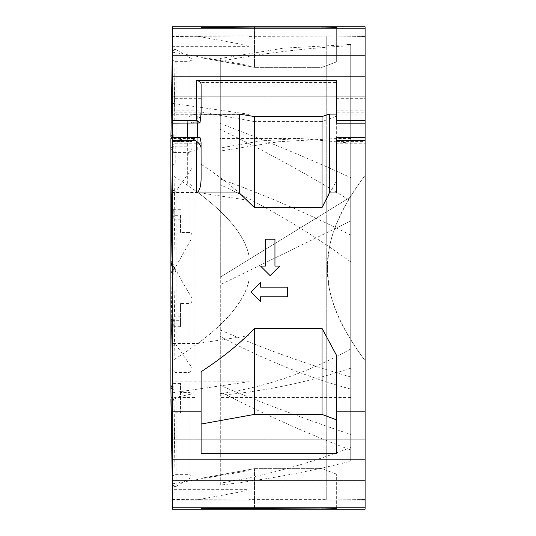 <?xml version="1.0" encoding="UTF-8"?>
<svg xmlns="http://www.w3.org/2000/svg" width="536" height="536" viewBox="0 0 536 536"><rect width="100%" height="100%" fill="white"/><g stroke="black" fill="none" stroke-linecap="round" stroke-linejoin="round"><path stroke-width="0.4" stroke-dasharray="2.68 2.01" d="M249.059 490.319L249.059 500.081L197.985 499.693L249.059 490.319L249.059 489.683L249.059 499.612L326.739 499.612L326.739 36.388L326.739 499.612L327.777 500.088L365.103 500.088L365.103 499.492L365.103 500.088M172.337 500.088L172.337 381.21L249.059 381.21L249.059 500.088L172.337 500.088L172.337 489.683L249.059 489.683M249.059 381.21L249.059 499.612M249.059 335.616L249.059 65.345L249.059 335.616L197.985 343.476L172.337 343.476L172.337 175.326C218.842 204.363 244.416 231.338 249.059 256.248C245.207 236.436 228.182 215.191 197.985 192.525L249.059 200.384L249.059 470.655L249.059 200.384M249.059 45.681L249.059 35.919L197.985 36.307L249.059 45.681L249.059 46.317L249.059 36.388L249.059 114.764L249.059 114.269L172.337 103.354L172.337 360.674C218.842 331.637 244.416 304.662 249.059 279.752C245.207 299.564 228.182 320.809 197.985 343.476M172.337 103.354L172.337 36.508L249.059 35.912L249.059 114.269M197.985 499.693L172.337 499.693M172.337 360.674L172.337 489.683M172.337 26.8L172.337 509.2M172.337 112.835L172.337 98.691L172.337 123.186L172.337 112.835L201.107 112.835L201.107 109.619L201.107 113.458M172.337 36.508L172.337 46.317L249.059 46.317M172.337 175.326L172.337 46.317M172.337 381.21L172.337 343.476M172.337 76.192L172.337 55.57L172.337 96.808L172.337 55.57L172.337 76.192L365.103 76.192L365.103 26.8M365.103 509.2L365.103 76.192M365.103 141.571L365.103 149.859L365.103 141.571L336.333 141.571L336.333 143.775L365.103 143.775M365.103 123.186L365.103 98.691L365.103 123.186L336.333 123.186L336.333 112.835L365.103 112.835M365.103 459.808L365.103 480.43L365.103 439.192L365.103 459.808L365.103 439.192L365.103 459.808L172.337 459.808M365.103 91.683L365.103 499.492L365.103 91.683M172.337 123.186L199.359 123.186M191.52 123.186C196.819 122.342 199.921 118.891 200.833 112.835L201.107 109.619M336.333 80.588L336.333 112.835M201.107 112.835L201.107 98.691L172.337 98.691M336.333 98.691L365.103 98.691M201.107 27.55L201.107 57.7L254.479 67.342L201.107 57.7L201.107 27.55L201.107 57.7L201.107 28.241L365.103 28.241L172.337 28.241L365.103 28.241M336.333 419.788L336.333 354.986L322.015 328.36L322.015 414.408L336.333 419.788L336.333 453.51L336.333 354.986L336.333 453.51L201.107 453.51L201.107 371.723C223.01 357.378 240.805 342.926 254.479 328.36L254.479 414.408L201.107 424.05M254.479 507.76L254.479 468.658L201.107 478.3L201.107 508.45L201.107 478.3L201.107 507.76L365.103 507.76L336.333 507.76L336.333 474.038L336.333 508.677M201.107 82.49L201.107 164.277L201.107 82.49L336.333 82.49L336.333 116.212L322.015 121.592L322.015 207.64L336.333 181.014L336.333 116.212M322.015 507.76L322.015 468.658L254.479 468.658L201.107 478.3L201.107 507.76L336.333 507.76M201.107 508.45L201.107 507.76L172.337 507.76L201.107 507.76M200.008 137.571L175.212 137.571L175.212 141.571L201.06 142.147L201.107 178.589M201.107 84.614L201.107 98.691M322.015 28.241L322.015 67.342L254.479 67.342L254.479 27.055L322.015 27.055L322.015 67.342L336.333 61.962L336.333 27.323L336.333 61.962L322.015 67.342L254.479 67.342L254.479 28.241M336.333 28.241L336.333 27.323M201.107 111.95L254.479 121.592L254.479 207.64C240.785 193.06 222.996 178.609 201.107 164.277M254.479 468.658L254.479 508.945L322.015 508.945L322.015 468.658L336.333 474.038L322.015 468.658L254.479 468.658M172.337 28.241L201.107 28.241M336.333 114.094L365.103 114.094M187.68 120.265L187.68 123.186L187.68 120.265C188.263 116.52 191.459 114.463 197.268 114.094L201.101 114.094M189.121 183.466L189.121 232.403C190.823 232.537 191.788 233.555 191.995 235.458L191.995 186.186L189.121 183.466L187.68 183.466L187.68 137.571L187.68 146.804L172.337 146.804M336.333 181.014L336.333 124.144L365.103 124.144M336.333 82.49L336.333 124.144M336.333 192.96L336.333 143.775M336.333 141.571L336.333 137.571L365.103 137.571M322.015 207.64L254.479 207.64M322.015 121.592L254.479 121.592M322.015 328.36L254.479 328.36M322.015 414.408L254.479 414.408M270.157 275.671L260.57 266.084L265.36 266.084L265.36 239.23L274.955 239.23L274.955 266.084L279.745 266.084L270.157 275.671M287.423 296.77L260.57 296.77L260.57 301.567L250.975 291.979L260.57 282.385L260.57 287.182L287.423 287.182L287.423 296.77M336.333 149.859L365.103 149.859M187.68 156.17C188.31 152.311 191.506 150.207 197.268 149.859L201.107 149.859M189.121 232.403L180.485 232.403L180.485 215.325L174.133 215.325C173.979 221 173.858 221.288 173.771 216.189L173.771 209.321L171.299 215.646M175.212 137.571L172.337 137.571M172.337 166.06L172.337 166.073A2.874 2.204 -178.8 0 1 175.212 163.916L174.133 215.325A2.874 2.204 -178.8 0 0 171.259 217.422M173.771 319.818A2.874 2.332 0.7 0 1 170.897 317.493L173.771 326.679L173.771 319.798C173.858 314.719 173.979 315.007 174.133 320.675L175.225 372.553L189.121 372.553L191.995 369.907L191.995 367.776L176.076 344.903L175.198 344.903C173.483 345.043 172.532 346.001 172.337 347.777L170.897 273.561L170.897 397.471L172.612 397.471L170.897 397.35A2.874 2.245 -0.8 0 0 173.771 399.561L173.771 397.451M170.904 138.529A2.874 2.238 180 0 0 170.897 138.636L170.897 148.358L173.771 152.586L174.133 123.159A2.874 1.849 1 0 1 171.259 121.277L172.337 60.012L175.225 61.332L189.121 61.332L191.995 60.012L191.995 58.987L176.076 49.533L175.198 49.533L173.798 135.119A2.874 1.849 -179.2 0 0 172.337 135.367M173.771 152.586L189.121 152.586L191.995 148.338L191.995 142.067L187.399 140.499L174.917 138.529L170.897 138.643M194.87 140.499L194.87 397.471L194.87 140.499M191.995 235.458L191.995 237.937L173.805 270.164L172.337 267.457M172.337 385.002L173.771 383.414L175.225 474.668L189.121 474.668L189.121 392.479L180.485 392.479L180.485 383.414L180.485 412.841L174.133 412.841A2.874 1.849 179 0 0 172.337 413.263M189.121 392.479L191.995 393.317L191.995 393.933L174.917 397.471L172.612 397.471M180.485 303.597L180.485 326.679L180.485 303.597L189.121 303.597C190.823 303.47 191.781 302.451 191.995 300.542L191.995 367.776M173.771 271.772A2.874 1.809 0 0 0 170.897 273.568L173.805 265.836C178.689 275.517 184.752 286.257 191.995 298.063M173.771 146.717A2.874 1.682 0.5 0 0 170.897 148.371L171.259 121.277M170.897 317.48C170.977 311.63 171.098 311.965 171.259 318.485L172.337 369.9L175.225 372.553M173.805 138.549C175.352 138.375 176.11 137.229 176.076 135.119L176.076 49.533M249.059 36.388L365.103 35.912M172.337 335.08L249.059 335.08M172.337 65.941L249.059 65.941M191.995 148.338L191.995 60.012M191.995 142.067L191.995 58.987M180.485 232.403L180.485 215.325M180.485 392.479L180.485 412.841M191.995 369.907L191.995 300.542M173.805 265.836L176.076 273.085L176.076 344.903M173.771 319.798L173.925 316.186C171.507 315.188 170.569 314.391 171.098 313.801L171.259 318.531A2.874 2.204 178.8 0 0 174.133 320.675L180.485 320.675M191.995 393.317L191.995 475.988L189.121 474.668M191.995 393.933L191.995 477.013L176.076 486.467L176.076 400.881C176.11 398.771 175.352 397.625 173.805 397.451M191.995 475.988L191.995 477.013M176.076 400.881L173.798 400.881L175.198 486.467L176.076 486.467M249.059 114.764L172.337 114.764M172.337 122.081L191.995 122.081L191.995 141.504L172.337 141.504M191.995 237.937L191.995 122.081M191.995 168.224L176.076 191.097L175.198 191.097L173.771 270.164M172.337 200.92L249.059 200.92M172.337 470.059L249.059 470.059M175.225 474.668L172.337 475.988M365.103 499.492L328.139 500.081L365.103 499.492M365.103 175.326C341.472 206.782 329.151 234.694 328.139 259.062C324.072 288.18 336.394 322.049 365.103 360.674C341.472 329.218 329.151 301.306 328.139 276.938C324.072 247.82 336.394 213.951 365.103 175.326M365.103 36.508L328.139 35.919L365.103 36.508M172.337 392.801L249.059 381.712M172.337 499.492L249.059 500.081M172.337 52.126L249.059 65.345M172.337 483.874L249.059 470.655M197.985 36.307L172.337 36.307M197.985 192.525L172.337 192.525M191.995 186.186L191.995 141.504M187.68 183.466L187.68 146.804M176.076 191.097L176.076 262.915L173.805 270.164M173.771 264.268A2.874 1.796 -179.3 0 1 172.337 264.014M180.485 219.814L173.925 219.814L173.771 216.189A2.874 2.332 -0.7 0 0 171.259 217.388M176.076 135.119L173.798 135.119L173.771 136.419A2.874 2.238 180 0 0 172.337 136.714M172.337 507.76L365.103 507.76M172.337 411.856L201.107 411.856M336.333 411.856L365.103 411.856M172.337 124.144L201.107 124.144M347.455 44.542L350.718 44.542L350.718 461.241L350.718 44.542L284.1 48.086L220.289 58.478L220.289 61.238C263.846 53.124 307.329 47.945 350.718 45.707M350.718 376.935C307.517 364.567 264.04 348.909 220.289 329.948L220.289 385.464C263.846 403.628 307.329 419.949 350.718 434.435M220.289 385.464L220.289 391.85C264.087 414.335 307.564 433.725 350.718 450.012M350.718 235.116C307.517 213.335 264.04 194.635 220.289 179.017L220.289 123.508C263.846 139.769 307.329 157.805 350.718 177.617M220.289 123.508L220.289 129.377C264.087 150.462 307.564 174.321 350.718 200.96M350.718 368.212C307.517 382.349 264.04 391.367 220.289 395.267L220.289 485.087C263.846 480.055 307.329 472.102 350.718 461.241M220.289 485.087L220.289 483.164C264.087 475.981 307.564 464.102 350.718 447.533M350.718 348.97C308.408 372.44 264.931 387.327 220.289 393.652L220.289 284.71L350.718 221L220.289 284.71L220.289 277.132L350.718 196.94L220.289 277.132L220.289 61.238M350.718 389.103C308.408 377.592 264.931 360.065 220.289 336.521L220.289 391.85M220.289 395.267L220.289 336.521M220.289 329.948L220.289 129.377M350.718 261.876C308.408 231.297 264.931 205.569 220.289 184.699M350.718 138.744L336.4 138.529L278.506 141.745L220.289 151.058M220.289 179.017L220.289 58.478M350.718 143.112L300.22 138.516L260.556 140.935L220.289 147.996M220.289 393.652L220.289 483.164M336.333 110.798L365.103 110.798M172.337 110.798L201.107 110.798M197.268 149.859L197.268 137.571M197.268 123.186L197.268 114.094M201.107 143.775L175.212 143.775L175.212 163.909M172.337 141.571L175.212 141.571L175.212 143.775A2.874 2.204 180 0 0 172.337 145.98M180.485 383.414L173.771 383.414M180.485 326.679L173.771 326.679M189.121 152.586L189.121 123.159L174.133 123.159L175.225 61.332M191.995 121.31A2.874 1.849 0 0 1 189.121 123.159L189.121 61.332M180.485 209.321L173.771 209.321M189.121 372.553L189.121 303.597M176.076 273.085L173.798 273.085L173.771 265.836M175.198 344.903L173.798 273.085A2.874 2.204 -1 0 0 170.924 275.29M170.897 397.357L170.924 399.072A2.874 1.849 -0.8 0 0 173.798 400.881L173.771 399.561M176.076 262.915L173.798 262.915A2.874 2.204 -179 0 1 172.337 262.6M173.771 389.283A2.874 1.682 179.5 0 1 172.337 389.062M173.771 136.419L173.771 138.549M365.103 480.43L172.337 480.43L365.103 480.43M365.103 439.192L172.337 439.192L365.103 439.192M365.103 96.808L172.337 96.808L365.103 96.808M365.103 55.57L172.337 55.57L365.103 55.57M194.87 397.471L174.917 397.471M194.87 138.529L174.917 138.529M172.337 369.947L171.259 318.531M180.485 316.186L173.925 316.186M249.059 35.912L172.337 35.912M171.098 222.199C170.569 221.609 171.507 220.812 173.925 219.814M350.718 397.471L220.289 397.471M350.718 138.529L336.4 138.529M300.22 138.529L220.289 138.529"/><path stroke-width="0.8" d="M172.337 140.399L172.337 120.305L196.31 120.305L199.975 122.932L201.107 113.458L201.107 84.614C201.067 82.269 199.472 80.923 196.31 80.588L336.333 80.588L336.333 120.305L365.103 120.305L365.103 509.2L172.337 509.2L172.337 140.399L195.365 140.399L191.52 138.415L195.446 137.571L200.008 137.571L201.06 142.147L201.107 178.589C200.926 186.917 199.325 191.707 196.31 192.96L239.291 192.96L254.479 207.64L254.479 116.56L239.291 114.094L239.291 192.96M172.337 120.305L172.337 26.8L365.103 26.8L365.103 120.305M365.103 123.186L336.333 123.186L336.333 120.305M172.337 123.186L199.975 122.932M201.107 28.241L201.107 27.55L254.479 27.055L201.107 27.55M336.333 419.788L322.015 414.408L322.015 328.36L336.333 354.986L336.333 453.51L201.107 453.51L201.107 371.723C222.775 357.566 240.564 343.114 254.479 328.36L254.479 414.408L201.107 424.05M201.107 507.76L201.107 508.45L254.479 508.945L254.479 507.76M254.479 28.241L254.479 27.055L322.015 27.055L336.333 27.323L322.015 27.055L322.015 28.241M336.333 507.76L336.333 508.677L322.015 508.945L201.107 508.45M336.333 28.241L336.333 27.323M172.337 28.241L365.103 28.241M365.103 137.571L336.333 137.571L336.333 192.96L329.318 192.96L322.015 207.64L322.015 116.56L329.318 114.094L336.333 114.094M322.015 116.56L254.479 116.56M201.101 114.094L239.291 114.094M187.68 123.186L187.68 137.571L187.68 123.186M336.333 508.677L322.015 508.945L322.015 507.76M329.318 192.96L329.318 114.094M322.015 207.64L254.479 207.64M322.015 328.36L254.479 328.36M322.015 414.408L254.479 414.408M172.337 411.856L201.107 411.856M336.333 411.856L365.103 411.856M201.107 148.157C200.926 145.678 199.332 143.326 196.31 141.082L195.365 140.399M287.423 296.77L287.423 287.182L260.57 287.182L260.57 282.385L250.975 291.979L260.57 301.567L260.57 296.77L287.423 296.77M270.157 275.671L279.745 266.084L274.955 266.084L274.955 239.23L265.36 239.23L265.36 266.084L260.57 266.084L270.157 275.671M172.337 137.571L195.446 137.571M172.337 166.1L171.259 217.516C171.098 224.035 170.977 224.37 170.897 218.52L170.897 138.623M175.198 191.097C173.483 190.95 172.532 189.999 172.337 188.223L170.897 262.452L170.897 218.52A2.874 2.332 -0.7 0 1 171.259 217.388M175.198 486.467L172.337 485.435L170.897 387.642L172.337 475.988M170.897 148.358L170.897 273.561M172.337 389.062A2.874 1.682 179.5 0 1 170.897 387.628L170.897 262.452L172.337 267.457M170.897 387.642L172.337 385.002M175.198 49.533L172.337 50.565L170.924 136.928A2.874 1.849 -179.2 0 1 172.337 135.367M170.897 218.48L171.299 215.646M172.337 264.014A2.874 1.796 -179.3 0 1 170.897 262.459M172.337 136.714A2.874 2.238 180 0 0 170.904 138.529M365.103 507.76L172.337 507.76M172.337 76.192L365.103 76.192M196.31 80.588L196.31 120.305M336.333 140.399L365.103 140.399M196.31 141.082L196.31 192.96M197.268 137.571L197.268 123.186M172.337 166.06L171.259 217.469A2.874 2.204 -178.8 0 1 171.259 217.422M172.337 262.6A2.874 2.204 -179 0 1 170.924 260.71M172.337 413.263A2.874 1.849 179 0 0 171.259 414.723M365.103 459.808L172.337 459.808M172.337 50.552L170.924 136.928M172.337 138.529L170.897 138.529M172.337 485.449L170.924 399.072M171.259 217.469L171.118 222.112"/></g></svg>
